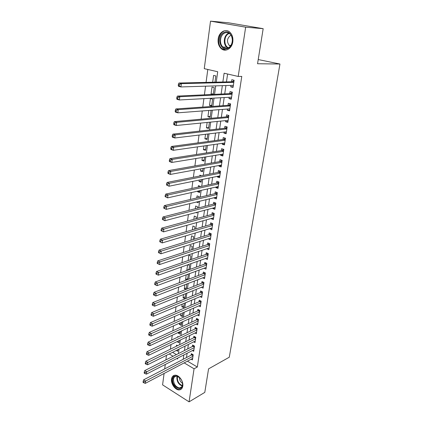 <?xml version="1.0" encoding="UTF-8"?>
<svg xmlns="http://www.w3.org/2000/svg" width="423" height="423" viewBox="0 0 423 423"><rect width="100%" height="100%" fill="white"/><g stroke="black" fill="none" stroke-linecap="round" stroke-linejoin="round"><path stroke-width="0.63" d="M232.803 41.814C231.984 48.677 225.3 52.478 221.213 48.613C218.76 46.271 217.745 43.072 218.162 39.016C218.897 32.116 225.782 28.077 229.975 32.301C232.306 34.691 233.253 37.864 232.803 41.814M182.789 386.104C182.382 388.393 181.24 389.652 179.368 389.884C175.45 390.397 170.691 383.777 171.526 379.04C171.928 376.66 173.118 375.375 175.096 375.196C178.966 374.804 183.651 381.403 182.789 386.104M216.243 82.147L217.697 71.741L204.256 68.653L210.517 21.15L228.552 22.805L263.175 28.679L257.549 63.741L279.952 64.021L229.287 357.218L208.565 368.867L204.79 392.385L189.07 401.85L162.585 384.861L164.087 373.467M164.695 368.888L165.277 364.467M165.874 359.904L166.477 355.362M207.804 69.467L206.075 82.39M205.567 86.176L204.415 94.821M203.902 98.654L202.776 107.077M202.252 110.953L201.158 119.175M200.629 123.088L199.561 131.104M199.032 135.064L197.985 142.879M197.451 146.871L196.431 154.49M195.891 158.525L194.897 165.953M194.353 170.025L193.385 177.269M192.835 181.372L191.889 188.436M191.339 192.571L190.413 199.455M189.858 203.622L188.959 210.337M188.399 214.535L187.521 221.076M186.955 225.306L186.104 231.682M185.533 235.939L184.703 242.152M184.132 246.435L183.323 252.494M182.741 256.803L181.953 262.704M181.372 267.04L180.605 272.787M180.024 277.15L179.273 282.749M178.686 287.132L177.956 292.589M177.369 296.999L176.655 302.308M176.063 306.738L175.371 311.915M174.778 316.362L174.102 321.401M173.504 325.869L172.848 330.775M172.246 335.265L171.611 340.039M171.008 344.549L170.384 349.192M230.947 85.398L230.736 86.842L233.052 87.408L234.12 80.248L231.793 79.698L231.481 81.787M229.192 97.29L228.996 98.622L231.291 99.215L232.343 92.151L230.038 91.574L229.731 93.636M227.458 109.023L227.278 110.25L229.552 110.868L230.593 103.894L228.304 103.291L228.002 105.327M225.745 120.608L225.581 121.729L227.838 122.374L228.864 115.49L226.596 114.86L226.3 116.87M224.058 132.045L223.91 133.06L226.146 133.731L227.162 126.937L224.909 126.281L224.618 128.264M222.392 143.328L222.255 144.248L224.476 144.946L225.475 138.236L223.244 137.554L222.953 139.511M220.743 154.474L220.621 155.294L222.826 156.013L223.809 149.388L221.599 148.685L221.314 150.614M219.119 165.478L219.008 166.202L221.192 166.948L222.17 160.407L219.976 159.672L219.69 161.586M217.512 176.343L217.417 176.973L219.585 177.739L220.547 171.283L218.374 170.527L218.094 172.415M215.926 187.072L215.846 187.611L217.993 188.404L218.945 182.022L216.788 181.245L216.513 183.106M214.361 197.668L214.297 198.123L216.428 198.932L217.364 192.629L215.222 191.831L214.953 193.671M212.817 208.132L212.764 208.497L214.873 209.332L215.804 203.109L213.678 202.289L213.409 204.103M211.289 218.469L211.246 218.749L213.345 219.606L214.26 213.456L212.156 212.616L211.886 214.408M209.782 228.679L211.833 229.752L212.737 223.677L210.643 222.815L210.384 224.592M208.29 238.768L210.337 239.778L211.23 233.776L209.158 232.899L208.899 234.649M206.815 248.729L208.862 249.686L209.745 243.754L207.682 242.855L207.429 244.584M205.409 258.564L207.402 259.473L208.275 253.615L206.234 252.695L205.98 254.408M204.06 268.256L205.959 269.144L206.821 263.355L204.795 262.419L204.547 264.111M202.728 277.832L204.531 278.704L205.388 272.983L203.373 272.026L203.13 273.697M201.401 287.302L203.125 288.153L203.971 282.495L201.972 281.522L201.729 283.177M200.084 296.655L201.734 297.485L202.564 291.896L200.587 290.913L200.343 292.542M198.784 305.903L200.359 306.717L201.179 301.192L199.212 300.187L198.974 301.8M197.488 315.04L198.995 315.838L199.809 310.376L197.858 309.356L197.626 310.953M196.203 324.076L197.652 324.859L198.456 319.46L196.521 318.424L196.288 320M194.934 333.007L196.325 333.773L197.118 328.438L195.193 327.386L194.966 328.946M193.671 341.832L195.008 342.588L195.796 337.311L193.887 336.248L193.66 337.787M192.423 350.561L193.708 351.307L194.49 346.088L192.592 345.009L192.365 346.532M177.554 345.681L176.555 345.099L176.396 346.247M179.13 340.674L177.031 341.641M178.294 336.861L177.734 336.544L177.644 337.173M180.32 332.108L178.205 333.097L178.294 332.441M181.52 323.447L179.4 324.409L179.574 323.13M182.736 314.691L180.605 315.627L180.87 313.707M183.963 305.834L181.827 306.738L182.181 304.174M185.205 296.883L183.064 297.755L183.508 294.519M186.458 287.825L184.312 288.671L184.851 284.753M187.733 278.667L185.57 279.481L186.21 274.86M189.018 269.398L186.85 270.186L187.585 264.851M190.345 259.807L190.873 255.989L188.922 255.085L188.172 260.557M191.741 249.729L192.206 246.387L190.239 245.504L189.562 250.448M193.158 239.529L193.554 236.679L191.571 235.812L190.969 240.211M194.591 229.203L194.913 226.85L192.92 226.004L192.391 229.842M196.039 218.744L196.293 216.909L194.284 216.079L193.834 219.347M197.509 208.158L197.689 206.847L195.664 206.038L195.294 208.719M198.995 197.43L199.101 196.663L197.06 195.875L196.774 197.953M199.852 191.275L197.626 191.772L197.71 191.143M200.502 186.569L198.472 185.586L198.271 187.051M201.279 180.975L199.043 181.441L199.233 180.066M201.364 175.698L199.905 175.175L199.788 176.01M202.723 170.554L200.481 170.977L200.777 168.846M201.702 164.753L201.327 164.822M204.187 160.005L201.935 160.38L202.337 157.472M205.668 149.324L203.41 149.663L203.918 145.951M207.164 138.511L204.901 138.802L205.525 134.276M208.682 127.566L206.413 127.809L207.148 122.448M210.22 116.478L207.942 116.679L208.798 110.456M211.775 105.253L209.491 105.412L210.432 98.575L212.621 99.156L211.674 106.004L209.491 105.412M213.356 93.89L211.061 93.991L212.013 87.075L214.223 87.624L213.282 94.403M172.563 352.333L176.386 354.601M176.328 350.461L177.665 351.249L177.882 349.689M177.026 341.689L178.844 342.736L179.141 340.626M178.205 333.097L180.039 334.133L180.41 331.452M179.4 324.409L181.245 325.43L181.7 322.173M180.605 315.627L182.466 316.631L183 312.777M181.827 306.738L183.698 307.733L184.317 303.275M183.064 297.755L184.946 298.733L185.649 293.657M186.257 289.3L186.76 284.013M185.866 289.459L184.312 288.671M187.601 279.587L188.261 274.85L187.384 274.427M186.58 279.978L185.57 279.481M188.965 269.758L189.562 265.475L187.965 264.713M187.252 270.376L186.85 270.186M195.981 212.547L196.848 212.896L196.933 212.293M196.362 202.041L198.255 202.786L198.424 201.538M197.626 191.772L199.672 192.555L199.936 190.646M199.043 181.441L201.11 182.197L201.464 179.611M200.481 170.977L202.564 171.712L203.019 168.433M201.935 160.38L204.034 161.1L204.589 157.107M203.41 149.663L205.525 150.35L206.181 145.634M204.901 138.802L207.032 139.474L207.788 134.006M206.413 127.809L208.56 128.455L209.427 122.221M207.942 116.679L210.109 117.303L211.045 110.54L210.316 110.34M212.748 94.429L211.061 93.991M214.979 82.178L215.841 75.944L213.61 75.421L212.674 82.231M187.452 361.163L197.319 367.016L241.776 76.404L238.207 76.452L224.116 73.216L222.863 81.993M227.6 74.014L226.458 81.909M225.93 85.552L224.724 93.869M224.19 97.56L223.011 105.676M222.472 109.409L221.324 117.324M220.774 121.1L219.653 128.825M219.103 132.642L218.009 140.177M217.448 144.031L216.386 151.386M215.82 155.278L214.778 162.448M214.212 166.376L213.197 173.377M212.621 177.337L211.632 184.164M211.051 188.161L210.088 194.818M209.501 198.847L208.56 205.34M207.973 209.401L207.053 215.73M206.461 219.823L205.567 225.998M204.97 230.117L204.098 236.14M203.495 240.29L202.643 246.154M202.041 250.331L201.211 256.052M200.597 260.256L199.793 265.834M199.18 270.064L198.392 275.495M197.774 279.751L197.007 285.044M196.383 289.321L195.638 294.482M195.014 298.786L194.284 303.809M193.66 308.134L192.946 313.031M192.317 317.372L191.63 322.141M190.995 326.508L190.324 331.151M189.684 335.534L189.028 340.055M188.394 344.459L187.754 348.859M187.114 353.284L186.49 357.567M191.185 359.196L192.423 359.925L193.195 354.765L191.312 353.67L191.09 355.177M279.952 64.021L258.22 59.553M263.175 28.679L245.652 27.172L238.207 76.452M210.517 21.15L245.652 27.172M197.319 367.016L194.062 368.798L189.07 401.85M184.174 362.886L194.062 368.798M222.334 85.663L221.139 94.038M220.605 97.75L219.437 105.919M218.903 109.679L217.76 117.652M217.216 121.449L216.105 129.227M215.556 133.071L214.472 140.653M213.916 144.534L212.859 151.936M212.298 155.849L211.267 163.072M210.702 167.022L209.692 174.065M209.126 178.051L208.142 184.92M207.566 188.938L206.609 195.638M206.027 199.693L205.097 206.223M204.51 210.31L203.6 216.676M203.008 220.795L202.125 227.003M201.528 231.148L200.666 237.203M200.068 241.374L199.222 247.275M198.625 251.479L197.8 257.232M197.197 261.456L196.394 267.066M195.786 271.317L195.003 276.779M194.395 281.057L193.634 286.382M193.015 290.686L192.275 295.867M191.656 300.193L190.932 305.247M190.313 309.594L189.61 314.511M188.986 318.879L188.298 323.674M187.669 328.058L187.003 332.727M186.374 337.131L185.723 341.678M185.089 346.104L184.46 350.524M183.825 354.971L183.207 359.27M176.872 358.53L177.66 359L177.792 358.059M178.416 353.575L179.035 349.112M179.659 344.65L180.298 340.066M180.917 335.619L181.573 330.908M182.191 326.482L182.868 321.644M183.482 317.234L184.174 312.269M184.782 307.881L185.496 302.778M186.104 298.416L186.834 293.176M187.437 288.835L188.187 283.458M188.79 279.138L189.557 273.623M190.16 269.324L190.947 263.661M191.54 259.394L192.354 253.583M192.941 249.337L193.776 243.373M194.363 239.159L195.215 233.041M195.796 228.848L196.674 222.572M197.25 218.416L198.149 211.976M198.725 207.846L199.645 201.242M200.216 197.144L201.163 190.371M201.729 186.305L202.696 179.363M203.257 175.328L204.251 168.206M204.806 164.209L205.827 156.907M206.376 152.941L207.423 145.454M207.968 141.531L209.036 133.853M209.581 129.967L210.675 122.099M211.214 118.25L212.335 110.181M212.869 106.379L214.022 98.104M214.546 94.345L215.725 85.864M169.258 353.977L173.086 356.266M209.11 248.005L206.81 248.772M210.58 238.154L208.269 238.889M212.066 228.187L209.75 228.88M213.567 218.099L211.246 218.749M215.09 207.889L212.764 208.497M216.634 197.552L214.297 198.123M218.194 187.088L215.846 187.611M219.77 176.491L217.417 176.973M221.372 165.768L219.008 166.202M222.99 154.908L220.621 155.294M224.629 143.905L222.255 144.248M226.289 132.769L223.91 133.06M227.971 121.486L225.581 121.729M229.673 110.059L227.278 110.25M231.402 98.485L228.996 98.622M233.147 86.763L230.736 86.842M193.047 355.743L191.608 354.908L143.667 379.806L145.591 381.06L192.967 356.272M143.926 381.9L143.159 381.398L143.048 382.318L143.82 382.82L143.926 381.9L145.591 381.06L145.316 383.36L192.65 358.424M191.608 354.908L192.333 354.263M143.667 379.806L143.159 381.398M143.82 382.82L145.316 383.36M182.54 385.327C181.7 392.629 171.558 386.157 172.796 379.22C173.509 371.907 183.799 378.231 182.54 385.327M179.659 377.623L176.333 376.195C174.757 376.343 173.805 377.369 173.483 379.267C173.668 384.258 175.757 387.151 179.749 387.944C181.261 387.764 182.176 386.754 182.503 384.914L182.498 383.074M179.5 377.485C179.41 380.023 180.42 381.958 182.525 383.291M174.128 375.37L172.087 378.775C171.257 383.481 175.979 390.054 179.87 389.541L181.266 389.123M228.145 48.301C220.473 52.579 216.047 36.32 223.867 32.571C231.598 28.013 236.14 44.727 228.145 48.301M224.396 33.179C219.955 35.278 219.098 43.939 222.974 47.016C224.639 48.386 226.432 48.624 228.351 47.736C232.74 45.795 233.803 37.192 229.996 33.972C228.261 32.471 226.395 32.206 224.396 33.179M231.095 35.321L230.265 35.632C226.977 38.519 226.628 41.766 229.218 45.372L230.376 46.07M223.55 31.408C218.041 34.036 217.01 44.785 221.826 48.587L225.861 50.12M194.337 347.093L192.888 346.268L144.766 370.564L146.707 371.801L194.263 347.616M145.031 372.637L144.259 372.14L144.148 373.07L144.92 373.567L145.031 372.637L146.707 371.801L146.427 374.128L193.935 349.789M192.888 346.268L193.639 345.602M144.766 370.564L144.259 372.14M144.92 373.567L146.427 374.128M195.643 338.347L194.183 337.528L145.877 361.2L147.833 362.421L195.569 338.855M146.152 363.262L145.369 362.77L145.258 363.711L146.035 364.203L146.152 363.262L147.833 362.421L147.548 364.779L195.241 341.054M194.183 337.528L194.961 336.845M145.877 361.2L145.369 362.77M146.035 364.203L147.548 364.779M196.959 329.496L195.489 328.692L147.003 351.725L148.975 352.93L196.885 329.998M147.278 353.771L146.495 353.284L146.379 354.241L147.167 354.723L147.278 353.771L148.975 352.93L148.685 355.315L196.558 332.219M195.489 328.692L196.304 327.989M147.003 351.725L146.495 353.284M147.167 354.723L148.685 355.315M198.297 320.549L196.817 319.756L148.145 342.133L150.128 343.317L198.223 321.036M148.425 344.158L147.632 343.682L147.516 344.65L148.309 345.126L148.425 344.158L150.128 343.317L149.837 345.734L197.885 323.288M196.817 319.756L197.657 319.032M148.145 342.133L147.632 343.682M148.309 345.126L149.837 345.734M199.645 311.497L198.154 310.715L149.298 332.42L151.297 333.588L199.571 311.973M149.583 334.429L148.785 333.959L148.669 334.937L149.467 335.407L149.583 334.429L151.297 333.588L151.006 336.031L199.233 314.252M198.154 310.715L199.032 309.969M149.298 332.42L148.785 333.959M149.467 335.407L151.006 336.031M201.01 302.339L199.508 301.573L150.466 322.58L152.481 323.732L200.941 302.81M150.757 324.573L149.954 324.113L149.837 325.102L150.641 325.567L150.757 324.573L152.481 323.732L152.185 326.207L200.597 305.11M199.508 301.573L200.417 300.806M150.466 322.58L149.954 324.113M150.641 325.567L152.185 326.207M202.39 293.081L200.877 292.319L151.651 312.623L153.681 313.755L202.321 293.536M151.947 314.596L151.138 314.141L151.016 315.146L151.831 315.6L151.947 314.596L153.681 313.755L153.38 316.261L201.977 295.862M200.877 292.319L201.829 291.532M151.651 312.623L151.138 314.141M151.831 315.6L153.38 316.261M203.786 283.706L202.263 282.961L152.851 302.535L154.897 303.645L203.722 284.15M153.152 304.491L152.333 304.042L152.217 305.057L153.031 305.506L153.152 304.491L154.897 303.645L154.591 306.189L203.368 286.508M202.263 282.961L203.252 282.146M152.851 302.535L152.333 304.042M153.031 305.506L154.591 306.189M205.203 274.226L203.664 273.496L154.062 292.314L156.129 293.409L205.139 274.654M154.374 294.249L153.549 293.811L153.427 294.842L154.252 295.28L154.374 294.249L156.129 293.409L155.817 295.984L204.78 277.039M203.664 273.496L204.695 272.655M154.062 292.314L153.549 293.811M154.252 295.28L155.817 295.984M206.63 264.634L205.081 263.915L155.294 281.967L157.372 283.04L206.567 265.047M155.611 283.881L154.776 283.452L154.654 284.494L155.484 284.922L155.611 283.881L157.372 283.04L157.06 285.647L206.207 267.463M205.081 263.915L206.16 263.048M155.294 281.967L154.776 283.452M155.484 284.922L157.06 285.647M208.079 254.921L206.519 254.218L156.542 271.481L158.636 272.534L208.021 255.328M156.859 273.374L156.024 272.951L155.897 274.009L156.737 274.432L156.859 273.374L158.636 272.534L158.318 275.172L207.656 257.771M206.519 254.218L207.64 253.329M156.542 271.481L156.024 272.951M156.737 274.432L158.318 275.172M209.544 245.097L207.973 244.409L157.8 260.859L159.915 261.89L209.485 245.488M158.128 262.736L157.282 262.318L157.155 263.392L158.001 263.804L158.128 262.736L159.915 261.89L159.593 264.565L209.115 247.963M207.973 244.409L209.142 243.495M157.8 260.859L157.282 262.318M158.001 263.804L159.593 264.565M211.024 235.156L209.443 234.479L159.08 250.099L161.211 251.109L210.971 235.532M159.413 251.949L161.211 251.109L160.888 253.816L158.435 252.626L159.286 253.033L159.413 251.949L158.562 251.542L158.435 252.626M210.596 238.033L160.888 253.816L159.286 253.033M209.443 234.479L210.665 233.538M159.08 250.099L158.562 251.542M212.526 225.089L210.929 224.433L160.375 239.196L162.527 240.179L212.473 225.454M160.719 241.02L162.527 240.179L162.194 242.924L159.725 241.723L160.587 242.12L160.719 241.02L159.857 240.624L159.725 241.723M212.092 227.986L162.194 242.924L160.587 242.12M210.929 224.433L212.203 223.46M160.375 239.196L159.857 240.624M214.043 214.905L212.436 214.26L161.692 228.145L163.86 229.107L213.99 215.254M162.035 229.948L163.86 229.107L163.521 231.889L161.036 230.672L161.903 231.064L162.035 229.948L161.168 229.562L161.036 230.672M213.61 217.813L163.521 231.889L161.903 231.064M212.436 214.26L213.768 213.261M161.692 228.145L161.168 229.562M215.582 204.595L213.969 203.96L163.019 216.946L165.208 217.882L215.534 204.928M163.373 218.723L165.208 217.882L164.87 220.706L162.369 219.479L163.241 219.854L163.373 218.723L162.501 218.347L162.369 219.479M215.143 207.519L164.87 220.706L163.241 219.854M215.582 204.584L213.969 203.96L215.355 202.934M163.019 216.946L162.501 218.347M217.136 194.152L215.503 193.538L164.367 205.594L166.572 206.509L217.089 194.474M164.732 207.349L166.572 206.509L166.228 209.369L163.712 208.127L164.595 208.497L164.732 207.349L163.849 206.984L163.712 208.127M216.698 197.097L166.228 209.369L164.595 208.497M215.503 193.538L216.962 192.481M164.367 205.594L163.849 206.984M218.712 183.582L217.068 182.99L165.737 194.094L167.957 194.977L218.67 183.889M166.102 195.817L167.957 194.977L167.614 197.874L165.076 196.621L165.964 196.981L166.102 195.817L165.213 195.463L165.076 196.621M218.273 186.548L167.614 197.874L165.964 196.981M217.068 182.99L218.591 181.895M165.737 194.094L165.213 195.463M220.309 172.88L218.649 172.304L167.122 182.429L169.364 183.286L220.267 173.171M167.497 184.127L169.364 183.286L169.01 186.226L166.461 184.957L167.355 185.306L167.497 184.127L166.599 183.783L166.461 184.957M219.865 175.862L169.01 186.226L167.355 185.306M218.649 172.304L220.246 171.178M167.122 182.429L166.599 183.783M221.927 162.046L220.251 161.486L168.528 170.606L170.792 171.437L221.885 162.316M168.909 172.277L170.792 171.437L170.432 174.413L168.174 173.578L167.862 173.134L168.766 173.467L168.909 172.277L168.005 171.944L167.862 173.134M221.478 165.044L170.432 174.413L168.766 173.467M220.251 161.486L221.927 160.322M168.528 170.606L168.005 171.944M223.561 151.074L221.874 150.53L169.951 158.614L172.235 159.418L223.524 151.328M170.342 160.259L172.235 159.418L171.87 162.443L169.597 161.628L169.285 161.142L170.199 161.47L170.342 160.259L169.427 159.936L169.285 161.142M223.111 154.088L171.87 162.443L170.199 161.47M221.874 150.53L223.63 149.335M169.951 158.614L169.427 159.936M225.216 139.96L223.513 139.437L171.394 146.458L173.7 147.236L225.184 140.198M171.796 148.071L173.7 147.236L173.33 150.297L171.035 149.515L170.728 148.986L171.648 149.298L171.796 148.071L170.871 147.759L170.728 148.986M224.766 142.995L173.33 150.297L171.648 149.298M223.513 139.437L225.364 138.199M171.394 146.458L170.871 147.759M226.897 128.703L225.179 128.201L172.859 134.133L175.185 134.879L226.86 128.925M173.266 135.714L175.185 134.879L174.81 137.983L172.494 137.232L172.193 136.655L173.118 136.957L173.266 135.714L172.335 135.413L172.193 136.655M226.442 131.754L174.81 137.983L173.118 136.957M225.179 128.201L227.125 126.926M172.859 134.133L172.335 135.413M228.594 117.303L226.865 116.817L174.345 121.628L176.692 122.342L228.563 117.504M174.762 123.178L176.692 122.342L176.312 125.494L173.975 124.774L173.673 124.151L174.609 124.441L174.762 123.178L173.821 122.892L173.673 124.151M228.14 120.37L176.312 125.494L174.609 124.441M226.865 116.817L228.859 115.537M228.103 120.603L227.786 120.407M174.345 121.628L173.821 122.892M230.318 105.75L228.568 105.29L175.857 108.949L178.22 109.631L230.292 105.935M176.275 110.461L178.22 109.631L177.834 112.825L175.476 112.137L175.18 111.466L176.121 111.746L176.275 110.461L175.328 110.192L175.18 111.466M229.858 108.843L177.834 112.825L176.121 111.746M228.568 105.29L230.572 104.037M229.811 109.166L229.366 108.88M175.857 108.949L175.328 110.192M232.063 94.049L230.297 93.61L177.385 96.084L179.77 96.73L232.037 94.213M177.813 97.565L179.77 96.73L179.378 99.971L176.999 99.315L176.703 98.601L177.66 98.866L177.813 97.565L176.856 97.306L176.703 98.601M231.598 97.158L179.378 99.971L177.66 98.866M230.297 93.61L232.312 92.383M231.534 97.581L230.969 97.195M177.385 96.084L176.856 97.306M233.829 82.194L232.053 81.776L178.934 83.03L181.34 83.643L233.808 82.342M179.373 84.478L181.34 83.643L180.949 86.937L178.543 86.313L178.252 85.546L179.215 85.795L179.373 84.478L178.411 84.23L178.252 85.546M233.364 85.324L180.949 86.937L179.215 85.795M232.053 81.776L234.072 80.576M233.285 85.843L232.592 85.346M178.934 83.03L178.411 84.23M193.094 355.436L191.862 354.717M182.228 385.977C178.659 384.576 176.877 381.726 176.872 377.416L177.179 376.264M177.575 376.37L177.337 377.332C177.316 381.393 178.992 384.137 182.361 385.575M227.886 47.942L226.76 47.18C222.9 44.124 223.762 35.532 228.193 33.449L228.859 33.158M229.292 33.417L228.616 33.713C223.767 35.955 223.608 45.763 228.351 47.736M194.384 346.791L193.142 346.083M195.685 338.046L194.437 337.348M197.007 329.2L195.749 328.512M198.339 320.259L197.07 319.577M199.688 311.212L198.408 310.54M201.052 302.059L199.767 301.398M202.432 292.801L201.137 292.15M203.828 283.431L202.522 282.797M205.24 273.956L203.923 273.332M206.673 264.37L205.345 263.751M208.116 254.662L206.784 254.059M209.581 244.843L208.232 244.256M211.061 234.908L209.708 234.331M212.563 224.851L211.193 224.285M214.08 214.667L212.7 214.117M215.619 204.362L214.228 203.823M217.173 193.93L215.772 193.406M218.744 183.365L217.332 182.858M220.341 172.669L218.918 172.177M221.953 161.84L220.52 161.359M223.593 150.874L222.144 150.408M225.248 139.77L223.788 139.32M226.924 128.518L225.454 128.09M228.621 117.123L227.14 116.711M230.345 105.581L228.848 105.184M232.084 93.89L230.577 93.509M233.85 82.041L232.327 81.681M221.213 48.613L221.89 48.64M181.79 386.786L179.749 387.944M229.218 45.372L230.836 45.451M226.76 47.18L222.974 47.016M217.142 194.136L215.529 193.533M218.717 183.561L217.105 182.979M220.314 172.848L218.707 172.288M221.932 162.004L220.325 161.464M223.566 151.022L221.964 150.509M225.226 139.902L223.619 139.41M226.902 128.64L225.3 128.169M228.605 117.229L227.003 116.785M230.329 105.676L228.727 105.248M232.074 93.969L230.472 93.568M233.84 82.11L232.243 81.729"/></g></svg>

